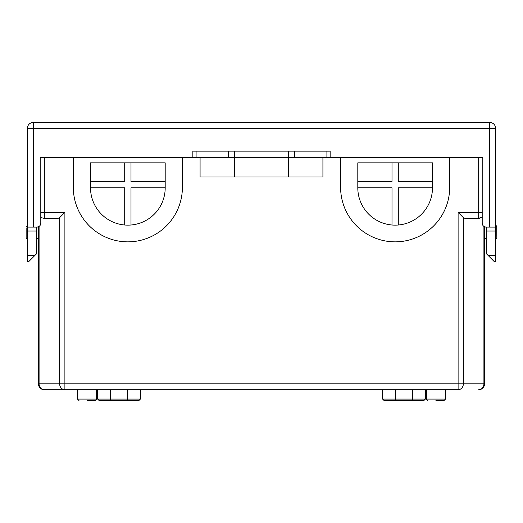<?xml version="1.0" encoding="UTF-8"?>
<svg xmlns="http://www.w3.org/2000/svg" width="523" height="523" viewBox="0 0 523 523"><rect width="100%" height="100%" fill="white"/><g stroke="black" fill="none" stroke-linecap="round" stroke-linejoin="round"><path stroke-width="0.78" d="M26.496 226.335L26.242 227.106M496.504 226.335L495.621 224.38L496.504 226.335M427.821 400.546L426.343 399.075L445.504 399.075L444.034 400.546L435.927 400.546M78.966 400.546L77.496 399.075L96.657 399.075L95.179 400.546L87.073 400.546M482.206 217.084A5.897 5.897 0 0 1 478.669 218.261A5.897 5.897 0 0 0 482.206 217.084L478.669 218.261L464.731 218.261L463.358 217.614L463.358 383.843A5.897 5.25 -90 0 1 458.109 389.74L44.331 389.74A5.897 5.25 -90 0 1 39.081 383.843L458.109 383.843L458.109 212.364L478.669 212.364L478.669 157.338L482.598 157.338M496.758 227.106L496.85 238.553L495.621 238.553M482.206 157.534L482.206 223.177A3.929 3.929 0 0 0 486.142 227.106L489.724 227.106L489.724 128.351L495.621 128.351L495.621 231.035L486.285 231.035L486.285 227.106L484.566 226.779L484.566 383.843A5.897 5.897 0 0 1 478.669 389.74A5.897 5.25 -90 0 0 483.919 383.843L483.919 226.42M34.747 255.603L28.85 261.5L27.379 261.5L27.379 255.603L34.747 255.603L36.715 253.635L36.715 227.106L38.434 226.779L38.434 383.843A5.897 5.897 0 0 0 44.331 389.74M59.642 217.614L64.891 212.364L64.891 389.74A5.897 5.25 -90 0 1 59.642 383.843L59.642 217.614L58.269 218.261L44.331 218.261A5.897 5.897 0 0 1 40.794 217.084M26.15 227.95L26.15 238.553L27.379 238.553M200.08 157.534L200.08 176.99L322.92 176.99L322.92 157.534M463.358 217.614L458.109 212.364M288.526 176.99L288.526 157.534M234.474 176.99L234.474 157.534M40.402 157.338L73.318 157.338L73.318 187.306A54.536 54.536 0 0 0 127.854 241.848A54.536 54.536 0 0 0 182.396 187.306L182.396 157.338L196.092 157.338M326.908 157.338L340.604 157.338L340.604 187.306A54.536 54.536 0 0 0 395.146 241.848A54.536 54.536 0 0 0 449.682 187.306L449.682 157.338L478.669 157.338M110.412 400.546L110.412 399.075L140.386 399.075L138.909 400.546L99.115 400.546L97.638 399.075L110.412 399.075L110.412 389.74M395.388 400.546L395.388 399.075L425.362 399.075L423.885 400.546L384.091 400.546L382.614 399.075L395.388 399.075L395.388 389.74M124.709 162.843L124.709 181.514L90.518 181.514M130.998 225.008L130.998 187.803L165.196 187.803L165.196 162.843L90.518 162.843L90.518 187.803L124.709 187.803L124.709 225.008M182.396 157.338L73.318 157.338M90.518 187.803A37.342 37.342 0 0 0 127.854 225.138A37.342 37.342 0 0 0 165.196 187.803M165.196 181.514L130.998 181.514L130.998 162.843M392.002 162.843L392.002 181.514L357.804 181.514M398.291 225.008L398.291 187.803L432.482 187.803L432.482 162.843L357.804 162.843L357.804 187.803L392.002 187.803L392.002 225.008M449.682 157.338L340.604 157.338M357.804 187.803A37.342 37.342 0 0 0 395.146 225.138A37.342 37.342 0 0 0 432.482 187.803M432.482 181.514L398.291 181.514L398.291 162.843M40.657 224.204A4.125 4.125 0 0 0 40.794 222.347M486.285 231.035L486.285 253.635L488.253 255.603L495.621 255.603L495.621 261.5L494.15 261.5L488.253 255.603M36.715 231.035L27.379 231.035L27.379 255.603M27.379 231.035L27.379 128.351A5.897 5.897 0 0 1 33.276 122.454L489.724 122.454A5.897 5.897 0 0 1 495.621 128.351A5.897 5.897 0 0 0 489.724 122.454L489.724 128.351L33.276 128.351L33.276 227.106L36.858 227.106A3.929 3.929 0 0 0 40.794 223.177L40.794 157.534M33.276 227.106L27.379 227.106M495.621 227.106L489.724 227.106M495.621 231.035L495.621 255.603M330.144 157.534L196.092 157.534L196.092 151.147L228.597 151.147L228.597 157.534M326.908 157.534L326.908 151.147L228.597 151.147M192.856 157.338L192.856 151.147L196.092 151.147M326.908 151.147L330.144 151.147L330.144 157.338M482.343 224.204A4.125 4.125 0 0 1 482.206 222.347M458.109 389.74L458.109 383.843L484.566 383.843M38.434 383.843L39.081 383.843L39.081 226.42M482.206 212.364L478.669 212.364L478.669 218.261M44.331 218.261L44.331 212.364L64.891 212.364M44.331 157.338L44.331 212.364L40.794 212.364M127.612 400.546L127.612 389.74M412.588 400.546L412.588 389.74M234.664 151.147L234.664 157.534M288.336 151.147L288.336 157.534M294.403 151.147L294.403 157.534M33.276 122.454A5.897 5.897 0 0 0 27.379 128.351L33.276 128.351L33.276 122.454M444.034 400.546L445.504 399.075L445.504 389.74M95.179 400.546L96.657 399.075L96.657 389.74M77.496 399.075L77.496 389.74M426.343 399.075L426.343 389.74M486.285 238.553L484.566 238.553M36.715 238.553L38.434 238.553M140.386 399.075L140.386 389.74M97.638 399.075L97.638 389.74M382.614 399.075L382.614 389.74M425.362 399.075L425.362 389.74"/></g></svg>
